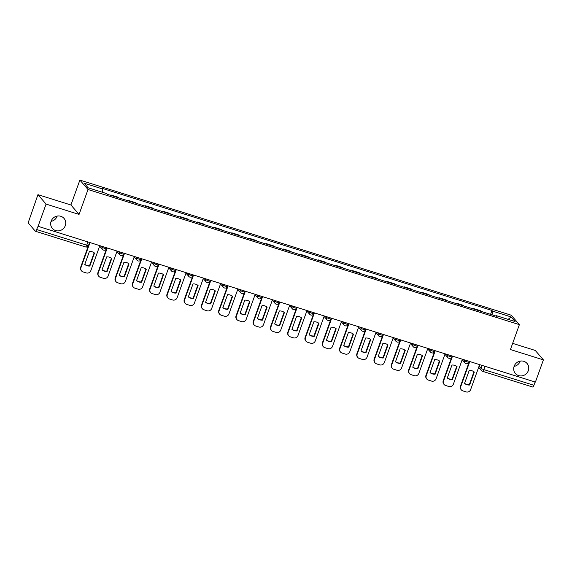 <?xml version="1.0" encoding="UTF-8"?>
<svg xmlns="http://www.w3.org/2000/svg" width="572" height="572" viewBox="0 0 572 572"><rect width="100%" height="100%" fill="white"/><g stroke="black" fill="none" stroke-linecap="round" stroke-linejoin="round"><path stroke-width="0.86" d="M57.2 216.059A7.686 7.329 -40.8 0 1 57.15 216.209A7.686 7.329 -40.8 0 1 51.072 221.35M65.287 225.64A7.686 7.329 -40.8 0 1 59.481 230.723A7.686 7.329 -40.8 0 1 52.381 228.442A7.686 7.329 -40.8 0 1 51.122 221.2A7.686 7.329 -40.8 0 1 56.928 216.116A7.686 7.329 -40.8 0 1 64.021 218.397A7.686 7.329 -40.8 0 1 65.287 225.64M520.22 361.104A7.686 7.329 -40.8 0 1 520.17 361.254A7.686 7.329 -40.8 0 1 514.085 366.395M528.306 370.685A7.686 7.329 -40.8 0 1 522.493 375.768A7.686 7.329 -40.8 0 1 515.401 373.487A7.686 7.329 -40.8 0 1 514.142 366.244A7.686 7.329 -40.8 0 1 519.948 361.154A7.686 7.329 -40.8 0 1 527.041 363.442A7.686 7.329 -40.8 0 1 528.306 370.685M37.938 194.659L46.075 204.09L38.074 226.312L535.399 382.096L543.4 359.881L510.424 349.549L519.383 324.646L511.246 315.215L79.88 180.087L70.914 204.99L37.938 194.659L28.929 220.613A2.402 0.622 -72.6 0 0 28.6 223.395L35.314 231.181A2.402 0.622 -72.6 0 0 35.4 231.238A2.402 0.622 -72.6 0 0 36.594 229.494L86.722 245.202A2.402 0.372 19.8 0 0 88.51 245.459L89.597 242.449M543.4 359.881L535.263 350.45L512.648 343.364M46.075 204.09L79.05 214.421L88.016 189.518L519.383 324.646M38.074 226.312L36.594 229.494M535.099 382.003L533.919 385.285A2.402 0.622 107.4 0 1 532.725 387.029A2.402 0.622 107.4 0 1 532.639 386.965M473.301 308.93L473.452 308.515L480.759 310.803L481.302 311.433M473.452 308.515L474.002 309.145M464.042 306.027L463.492 305.391L456.191 303.103L456.735 303.739M456.041 303.517L456.191 303.103M446.775 300.622L446.231 299.985L438.924 297.697L439.475 298.334M438.774 298.112L438.924 297.697M429.515 295.209L428.964 294.58L421.664 292.292L422.207 292.921M421.514 292.707L421.664 292.292M412.248 289.804L411.704 289.167L404.397 286.879L404.947 287.516M404.247 287.294L404.397 286.879M394.987 284.391L394.437 283.762L387.137 281.474L387.68 282.103M386.987 281.889L387.137 281.474M377.72 278.986L377.177 278.357L369.869 276.069L370.42 276.698M369.719 276.483L369.869 276.069M360.46 273.58L359.91 272.944L352.609 270.656L353.153 271.292M352.459 271.071L352.609 270.656M343.193 268.168L342.649 267.539L335.342 265.251L335.893 265.88M335.192 265.665L335.342 265.251M325.933 262.762L325.382 262.133L318.082 259.845L318.625 260.474M317.932 260.26L318.082 259.845M308.665 257.357L308.122 256.721L300.815 254.433L301.365 255.069M300.665 254.847L300.815 254.433M291.405 251.945L290.855 251.315L283.555 249.027L284.098 249.657M283.405 249.442L283.555 249.027M274.138 246.539L273.595 245.903L266.287 243.615L266.838 244.251M266.137 244.037L266.287 243.615M256.878 241.134L256.327 240.497L249.027 238.209L249.571 238.846M248.877 238.624L249.027 238.209M239.611 235.721L239.067 235.092L231.76 232.804L232.311 233.433M231.61 233.219L231.76 232.804M222.351 230.316L221.8 229.679L214.5 227.391L215.043 228.028M214.35 227.806L214.5 227.391M205.083 224.91L204.54 224.274L197.233 221.986L197.783 222.622M197.083 222.401L197.233 221.986M187.823 219.498L187.273 218.869L179.973 216.581L180.516 217.21M179.822 216.995L179.973 216.581M170.556 214.092L170.013 213.456L162.705 211.168L163.256 211.804M162.555 211.583L162.705 211.168M153.296 208.687L152.745 208.051L145.445 205.763L145.989 206.399M145.295 206.177L145.445 205.763M136.029 203.274L135.485 202.645L128.178 200.357L128.729 200.987M128.035 200.772L128.178 200.357M118.769 197.869L118.218 197.233L110.918 194.945L111.461 195.581M110.768 195.359L110.918 194.945M492.084 314.807L492.521 311.104L511.111 316.931L515.1 321.55L496.503 315.723L496.217 316.109M492.521 311.104L491.963 310.46L102.202 188.367L102.76 189.01L84.17 183.19L88.152 187.809L106.749 193.629L107.307 194.28L497.061 316.373L496.503 315.723M79.88 180.087L88.016 189.518M70.914 204.99L79.05 214.421M490.569 314.335L491.963 310.46M102.76 189.01L102.374 192.263M511.111 316.931L508.143 319.369M469.776 361.54L460.789 386.515A3.604 3.432 139.2 0 0 462.905 390.905L466.108 391.913A3.604 3.432 -40.8 0 0 470.634 389.603L479.629 364.629M464.55 383.419A7.443 7.1 139.2 0 0 469.641 385.013L474.31 372.043A7.443 7.1 -40.8 0 0 469.219 370.449L464.55 383.419M469.04 362.383L460.481 386.157A3.604 3.432 139.2 0 0 461.075 389.553L461.382 389.911M464.586 383.326A7.443 7.1 139.2 0 0 469.333 384.656L473.973 371.779M469.333 384.656L469.641 385.013M452.516 356.134L443.522 381.109A3.604 3.432 139.2 0 0 445.638 385.499L448.848 386.5A3.604 3.432 -40.8 0 0 453.374 384.191L462.362 359.223M447.29 378.013A7.443 7.1 139.2 0 0 452.381 379.608L457.049 366.638A7.443 7.1 -40.8 0 0 451.959 365.043L447.29 378.013M451.78 356.971L443.214 380.752A3.604 3.432 139.2 0 0 443.808 384.148L444.115 384.506M447.318 377.92A7.443 7.1 139.2 0 0 452.073 379.25L456.706 366.366M452.073 379.25L452.381 379.608M435.249 350.729L426.262 375.704A3.604 3.432 139.2 0 0 428.378 380.094L431.581 381.095A3.604 3.432 -40.8 0 0 436.107 378.786L445.102 353.811M430.022 372.601A7.443 7.1 139.2 0 0 435.113 374.195L439.782 361.225A7.443 7.1 -40.8 0 0 434.691 359.631L430.022 372.601M434.513 351.565L425.954 375.346A3.604 3.432 139.2 0 0 426.548 378.736L426.855 379.093M430.058 372.515A7.443 7.1 139.2 0 0 434.806 373.838L439.446 360.961M434.806 373.838L435.113 374.195M417.989 345.316L408.994 370.291A3.604 3.432 139.2 0 0 411.111 374.681L414.321 375.69A3.604 3.432 -40.8 0 0 418.847 373.38L427.835 348.405M412.762 367.195A7.443 7.1 139.2 0 0 417.853 368.79L422.522 355.82A7.443 7.1 -40.8 0 0 417.431 354.225L412.762 367.195M417.253 346.16L408.687 369.934A3.604 3.432 139.2 0 0 409.28 373.33L409.588 373.688M412.791 367.102A7.443 7.1 139.2 0 0 417.546 368.432L422.179 355.555M417.546 368.432L417.853 368.79M400.722 339.911L391.734 364.886A3.604 3.432 139.2 0 0 393.851 369.276L397.054 370.277A3.604 3.432 -40.8 0 0 401.58 367.968L410.574 342.993M395.495 361.79A7.443 7.1 139.2 0 0 400.586 363.384L405.255 350.414A7.443 7.1 -40.8 0 0 400.164 348.82L395.495 361.79M399.985 340.748L391.427 364.528A3.604 3.432 139.2 0 0 392.02 367.925L392.328 368.282M395.531 361.697A7.443 7.1 139.2 0 0 400.278 363.027L404.919 350.143M400.278 363.027L400.586 363.384M383.462 334.506L374.467 359.473A3.604 3.432 139.2 0 0 376.583 363.863L379.794 364.872A3.604 3.432 -40.8 0 0 384.32 362.562L393.307 337.587M378.235 356.377A7.443 7.1 139.2 0 0 383.326 357.972L387.995 345.002A7.443 7.1 -40.8 0 0 382.904 343.407L378.235 356.377M382.725 335.342L374.159 359.123A3.604 3.432 139.2 0 0 374.753 362.512L375.06 362.87M378.264 356.292A7.443 7.1 139.2 0 0 383.018 357.614L387.652 344.737M383.018 357.614L383.326 357.972M366.194 329.093L357.207 354.068A3.604 3.432 139.2 0 0 359.323 358.458L362.526 359.466A3.604 3.432 -40.8 0 0 367.052 357.157L376.047 332.182M360.968 350.972A7.443 7.1 139.2 0 0 366.059 352.567L370.727 339.596A7.443 7.1 -40.8 0 0 365.637 338.002L360.968 350.972M365.458 329.93L356.899 353.71A3.604 3.432 139.2 0 0 357.493 357.107L357.8 357.464M361.003 350.879A7.443 7.1 139.2 0 0 365.751 352.209L370.391 339.332M365.751 352.209L366.059 352.567M348.934 323.688L339.94 348.663A3.604 3.432 139.2 0 0 342.056 353.053L345.266 354.054A3.604 3.432 -40.8 0 0 349.792 351.744L358.78 326.769M343.708 345.56A7.443 7.1 139.2 0 0 348.798 347.154L353.467 334.191A7.443 7.1 -40.8 0 0 348.377 332.597L343.708 345.56M348.198 324.524L339.632 348.305A3.604 3.432 139.2 0 0 340.226 351.694L340.533 352.052M343.736 345.474A7.443 7.1 139.2 0 0 348.491 346.796L353.124 333.919M348.491 346.796L348.798 347.154M331.667 318.282L322.68 343.25A3.604 3.432 139.2 0 0 324.796 347.64L327.999 348.648A3.604 3.432 -40.8 0 0 332.525 346.339L341.52 321.364M326.44 340.154A7.443 7.1 139.2 0 0 331.531 341.749L336.2 328.778A7.443 7.1 -40.8 0 0 331.109 327.184L326.44 340.154M330.931 319.119L322.372 342.893A3.604 3.432 139.2 0 0 322.965 346.289L323.273 346.646M326.476 340.068A7.443 7.1 139.2 0 0 331.224 341.391L335.864 328.514M331.224 341.391L331.531 341.749M314.407 312.87L305.412 337.845A3.604 3.432 139.2 0 0 307.529 342.235L310.739 343.243A3.604 3.432 -40.8 0 0 315.265 340.933L324.252 315.958M309.18 334.749A7.443 7.1 139.2 0 0 314.271 336.343L318.94 323.373A7.443 7.1 -40.8 0 0 313.849 321.779L309.18 334.749M313.671 313.706L305.105 337.487A3.604 3.432 139.2 0 0 305.698 340.883L306.006 341.241M309.209 334.656A7.443 7.1 139.2 0 0 313.964 335.986L318.597 323.101M313.964 335.986L314.271 336.343M297.147 307.464L288.152 332.439A3.604 3.432 139.2 0 0 290.269 336.829L293.472 337.83A3.604 3.432 -40.8 0 0 297.998 335.521L306.992 310.546M291.913 329.336A7.443 7.1 139.2 0 0 297.004 330.931L301.673 317.968A7.443 7.1 -40.8 0 0 296.582 316.366L291.913 329.336M296.403 308.301L287.845 332.082A3.604 3.432 139.2 0 0 288.438 335.471L288.746 335.828M291.949 329.25A7.443 7.1 139.2 0 0 296.696 330.573L301.337 317.696M296.696 330.573L297.004 330.931M279.88 302.052L270.892 327.027A3.604 3.432 139.2 0 0 273.001 331.417L276.212 332.425A3.604 3.432 -40.8 0 0 280.738 330.115L289.732 305.141M274.653 323.931A7.443 7.1 139.2 0 0 279.744 325.525L284.413 312.555A7.443 7.1 -40.8 0 0 279.322 310.961L274.653 323.931M279.143 302.895L270.577 326.669A3.604 3.432 139.2 0 0 271.171 330.065L271.478 330.423M274.682 323.838A7.443 7.1 139.2 0 0 279.436 325.168L284.07 312.291M279.436 325.168L279.744 325.525M262.62 296.646L253.625 321.621A3.604 3.432 139.2 0 0 255.741 326.011L258.952 327.02A3.604 3.432 -40.8 0 0 263.477 324.71L272.465 299.735M257.386 318.525A7.443 7.1 139.2 0 0 262.476 320.12L267.145 307.15A7.443 7.1 -40.8 0 0 262.055 305.555L257.386 318.525M261.876 297.483L253.317 321.264A3.604 3.432 139.2 0 0 253.911 324.66L254.218 325.018M257.421 318.432A7.443 7.1 139.2 0 0 262.169 319.762L266.809 306.878M262.169 319.762L262.476 320.12M245.352 291.241L236.365 316.216A3.604 3.432 139.2 0 0 238.474 320.606L241.684 321.607A3.604 3.432 -40.8 0 0 246.21 319.298L255.205 294.323M240.126 313.113A7.443 7.1 139.2 0 0 245.216 314.707L249.885 301.737A7.443 7.1 -40.8 0 0 244.795 300.143L240.126 313.113M244.616 292.077L236.05 315.858A3.604 3.432 139.2 0 0 236.644 319.248L236.951 319.605M240.154 313.027A7.443 7.1 139.2 0 0 244.909 314.35L249.542 301.473M244.909 314.35L245.216 314.707M228.092 285.828L219.097 310.803A3.604 3.432 139.2 0 0 221.214 315.193L224.424 316.202A3.604 3.432 -40.8 0 0 228.95 313.892L237.938 288.917M222.858 307.707A7.443 7.1 139.2 0 0 227.949 309.302L232.618 296.332A7.443 7.1 -40.8 0 0 227.527 294.737L222.858 307.707M227.349 286.672L218.79 310.446A3.604 3.432 139.2 0 0 219.383 313.842L219.691 314.2M222.894 307.614A7.443 7.1 139.2 0 0 227.642 308.944L232.282 296.067M227.642 308.944L227.949 309.302M210.825 280.423L201.837 305.398A3.604 3.432 139.2 0 0 203.947 309.788L207.157 310.796A3.604 3.432 -40.8 0 0 211.683 308.48L220.678 283.512M205.598 302.302A7.443 7.1 139.2 0 0 210.689 303.896L215.358 290.926A7.443 7.1 -40.8 0 0 210.267 289.332L205.598 302.302M210.088 281.26L201.523 305.04A3.604 3.432 139.2 0 0 202.116 308.437L202.424 308.794M205.627 302.209A7.443 7.1 139.2 0 0 210.382 303.539L215.015 290.655M210.382 303.539L210.689 303.896M193.565 275.018L184.57 299.993A3.604 3.432 139.2 0 0 186.686 304.383L189.897 305.384A3.604 3.432 -40.8 0 0 194.423 303.074L203.41 278.099M188.331 296.889A7.443 7.1 139.2 0 0 193.422 298.484L198.091 285.514A7.443 7.1 -40.8 0 0 193 283.919L188.331 296.889M192.821 275.854L184.263 299.635A3.604 3.432 139.2 0 0 184.856 303.024L185.164 303.382M188.367 296.804A7.443 7.1 139.2 0 0 193.114 298.126L197.755 285.249M193.114 298.126L193.422 298.484M176.298 269.605L167.31 294.58A3.604 3.432 139.2 0 0 169.419 298.97L172.63 299.978A3.604 3.432 -40.8 0 0 177.156 297.669L186.15 272.694M171.071 291.484A7.443 7.1 139.2 0 0 176.162 293.078L180.831 280.108A7.443 7.1 -40.8 0 0 175.74 278.514L171.071 291.484M175.561 270.449L166.995 294.222A3.604 3.432 139.2 0 0 167.589 297.619L167.896 297.976M171.1 291.391A7.443 7.1 139.2 0 0 175.854 292.721L180.487 279.844M175.854 292.721L176.162 293.078M159.037 264.2L150.043 289.175A3.604 3.432 139.2 0 0 152.159 293.565L155.369 294.566A3.604 3.432 -40.8 0 0 159.895 292.256L168.883 267.288M153.804 286.079A7.443 7.1 139.2 0 0 158.894 287.673L163.563 274.703A7.443 7.1 -40.8 0 0 158.473 273.109L153.804 286.079M158.294 265.036L149.735 288.817A3.604 3.432 139.2 0 0 150.329 292.213L150.636 292.571M153.839 285.986A7.443 7.1 139.2 0 0 158.587 287.316L163.227 274.431M158.587 287.316L158.894 287.673M141.77 258.794L132.783 283.769A3.604 3.432 139.2 0 0 134.892 288.159L138.102 289.16A3.604 3.432 -40.8 0 0 142.628 286.851L151.623 261.876M136.544 280.666A7.443 7.1 139.2 0 0 141.634 282.261L146.303 269.29A7.443 7.1 -40.8 0 0 141.213 267.696L136.544 280.666M141.034 259.631L132.468 283.412A3.604 3.432 139.2 0 0 133.061 286.801L133.369 287.158M136.572 280.58A7.443 7.1 139.2 0 0 141.327 281.903L145.96 269.026M141.327 281.903L141.634 282.261M124.51 253.382L115.515 278.357A3.604 3.432 139.2 0 0 117.632 282.747L120.842 283.755A3.604 3.432 -40.8 0 0 125.368 281.445L134.356 256.47M119.276 275.261A7.443 7.1 139.2 0 0 124.367 276.855L129.036 263.885A7.443 7.1 -40.8 0 0 123.945 262.291L119.276 275.261M123.766 254.225L115.208 277.999A3.604 3.432 139.2 0 0 115.801 281.395L116.109 281.753M119.312 275.168A7.443 7.1 139.2 0 0 124.06 276.498L128.7 263.62M124.06 276.498L124.367 276.855M107.243 247.976L98.255 272.951A3.604 3.432 139.2 0 0 100.365 277.341L103.575 278.342A3.604 3.432 -40.8 0 0 108.101 276.033L117.096 251.058M102.016 269.855A7.443 7.1 139.2 0 0 107.107 271.45L111.776 258.48A7.443 7.1 -40.8 0 0 106.685 256.885L102.016 269.855M106.506 248.813L97.941 272.594A3.604 3.432 139.2 0 0 98.534 275.99L98.842 276.347M102.045 269.762A7.443 7.1 139.2 0 0 106.8 271.092L111.433 258.208M106.8 271.092L107.107 271.45M89.983 242.571L80.988 267.546A3.604 3.432 139.2 0 0 83.104 271.929L86.315 272.937A3.604 3.432 -40.8 0 0 90.841 270.627L99.828 245.653M84.749 264.443A7.443 7.1 139.2 0 0 89.84 266.037L94.509 253.067A7.443 7.1 -40.8 0 0 89.418 251.473L84.749 264.443M88.438 245.638L80.681 267.188A3.604 3.432 139.2 0 0 81.274 270.577L81.581 270.935M84.785 264.357A7.443 7.1 139.2 0 0 89.532 265.68L94.173 252.803M89.532 265.68L89.84 266.037M101.201 246.082L102.102 247.133A2.402 0.372 19.8 0 0 104.79 248.377A2.402 0.372 19.8 0 0 106.578 248.634L106.857 247.855M118.461 251.487L119.369 252.538A2.402 0.372 19.8 0 0 122.058 253.782A2.402 0.372 19.8 0 0 123.838 254.047L124.124 253.26M135.728 256.899L136.629 257.943A2.402 0.372 19.8 0 0 139.318 259.188A2.402 0.372 19.8 0 0 141.105 259.452L141.384 258.673M152.989 262.305L153.897 263.356A2.402 0.372 19.8 0 0 156.585 264.6A2.402 0.372 19.8 0 0 158.365 264.865L158.651 264.078M170.256 267.717L171.157 268.761A2.402 0.372 19.8 0 0 173.845 270.005A2.402 0.372 19.8 0 0 175.633 270.27L175.911 269.483M187.516 273.123L188.424 274.167A2.402 0.372 19.8 0 0 191.112 275.411A2.402 0.372 19.8 0 0 192.893 275.675L193.179 274.896M204.783 278.528L205.684 279.579A2.402 0.372 19.8 0 0 208.372 280.823A2.402 0.372 19.8 0 0 210.16 281.088L210.439 280.301M222.043 283.941L222.951 284.985A2.402 0.372 19.8 0 0 225.64 286.229A2.402 0.372 19.8 0 0 227.42 286.493L227.706 285.714M239.31 289.346L240.211 290.397A2.402 0.372 19.8 0 0 242.9 291.634A2.402 0.372 19.8 0 0 244.687 291.899L244.966 291.119M256.571 294.752L257.479 295.803A2.402 0.372 19.8 0 0 260.16 297.047A2.402 0.372 19.8 0 0 261.947 297.311L262.233 296.525M273.838 300.164L274.739 301.208A2.402 0.372 19.8 0 0 277.427 302.452A2.402 0.372 19.8 0 0 279.215 302.717L279.493 301.937M291.098 305.57L292.006 306.621A2.402 0.372 19.8 0 0 294.687 307.858A2.402 0.372 19.8 0 0 296.475 308.122L296.761 307.343M308.365 310.975L309.266 312.026A2.402 0.372 19.8 0 0 311.954 313.27A2.402 0.372 19.8 0 0 313.742 313.535L314.021 312.748M325.625 316.387L326.533 317.431A2.402 0.372 19.8 0 0 329.215 318.675A2.402 0.372 19.8 0 0 331.002 318.94L331.288 318.161M342.893 321.793L343.793 322.844A2.402 0.372 19.8 0 0 346.482 324.088A2.402 0.372 19.8 0 0 348.269 324.345L348.548 323.566M360.153 327.198L361.054 328.249A2.402 0.372 19.8 0 0 363.742 329.493A2.402 0.372 19.8 0 0 365.529 329.758L365.815 328.971M377.413 332.611L378.321 333.655A2.402 0.372 19.8 0 0 381.009 334.899A2.402 0.372 19.8 0 0 382.797 335.163L383.076 334.384M394.68 338.016L395.581 339.067A2.402 0.372 19.8 0 0 398.269 340.311A2.402 0.372 19.8 0 0 400.057 340.569L400.343 339.789M411.94 343.422L412.848 344.473A2.402 0.372 19.8 0 0 415.537 345.717A2.402 0.372 19.8 0 0 417.324 345.981L417.603 345.195M429.207 348.834L430.108 349.878A2.402 0.372 19.8 0 0 432.797 351.122A2.402 0.372 19.8 0 0 434.584 351.387L434.863 350.607M446.467 354.24L447.375 355.291A2.402 0.372 19.8 0 0 450.064 356.535A2.402 0.372 19.8 0 0 451.851 356.799L452.13 356.013M463.735 359.652L464.636 360.696A2.402 0.372 19.8 0 0 467.324 361.94A2.402 0.372 19.8 0 0 469.111 362.205L469.39 361.418M479.121 366.044L481.095 368.339A2.402 0.372 19.8 0 0 483.783 369.583L533.919 385.285M482.153 365.415L481.095 368.339A2.402 2.288 -40.8 0 0 481.495 370.599A2.402 2.402 0 0 0 482.596 371.321A2.402 0.622 -72.6 0 0 483.783 369.583L484.97 366.302M102.352 246.446L102.102 247.133A2.402 2.288 139.2 0 0 103.511 250.057M119.612 251.852L119.369 252.538A2.402 2.288 139.2 0 0 120.778 255.462M136.88 257.257L136.629 257.943A2.402 2.288 139.2 0 0 138.038 260.875M154.14 262.67L153.897 263.356A2.402 2.288 139.2 0 0 155.305 266.28M171.407 268.075L171.157 268.761A2.402 2.288 139.2 0 0 172.565 271.686M188.667 273.48L188.424 274.167A2.402 2.288 139.2 0 0 189.832 277.098M205.934 278.893L205.684 279.579A2.402 2.288 139.2 0 0 207.093 282.504M223.194 284.298L222.951 284.985A2.402 2.288 139.2 0 0 224.36 287.909M240.462 289.704L240.211 290.397A2.402 2.288 139.2 0 0 241.62 293.322M257.722 295.116L257.479 295.803A2.402 2.288 139.2 0 0 258.887 298.727M274.989 300.522L274.739 301.208A2.402 2.288 139.2 0 0 276.147 304.14M292.249 305.927L292.006 306.621A2.402 2.288 139.2 0 0 293.415 309.545M309.516 311.34L309.266 312.026A2.402 2.288 139.2 0 0 310.675 314.95M326.776 316.745L326.533 317.431A2.402 2.288 139.2 0 0 327.942 320.363M344.044 322.158L343.793 322.844A2.402 2.288 139.2 0 0 345.202 325.768M361.304 327.563L361.054 328.249A2.402 2.288 139.2 0 0 362.469 331.174M378.571 332.968L378.321 333.655A2.402 2.288 139.2 0 0 379.729 336.586M395.831 338.381L395.581 339.067A2.402 2.288 139.2 0 0 396.997 341.992M413.098 343.786L412.848 344.473A2.402 2.288 139.2 0 0 414.257 347.397M430.358 349.192L430.108 349.878A2.402 2.288 139.2 0 0 431.524 352.81M447.626 354.604L447.375 355.291A2.402 2.288 139.2 0 0 448.784 358.215M464.886 360.01L464.636 360.696A2.402 2.288 139.2 0 0 466.051 363.62M87.902 241.92L86.722 245.202A2.402 0.622 -72.6 0 1 85.528 246.94A2.402 2.402 0 0 0 88.51 245.459M85.442 246.882A2.402 0.622 -72.6 0 0 85.528 246.94L35.4 231.238M478.657 367.317L481.495 370.599A2.402 2.288 -40.8 0 0 482.511 371.264A2.402 0.622 -72.6 0 0 482.596 371.321L532.725 387.029M460.481 386.157L460.789 386.515M443.214 380.752L443.522 381.109M425.954 375.346L426.262 375.704M408.687 369.934L408.994 370.291M391.427 364.528L391.734 364.886M356.899 353.71L357.207 354.068M339.632 348.305L339.94 348.663M322.372 342.893L322.68 343.25M305.105 337.487L305.412 337.845M287.845 332.082L288.152 332.439M270.577 326.669L270.892 327.027M253.317 321.264L253.625 321.621M236.05 315.858L236.365 316.216M218.79 310.446L219.097 310.803M201.523 305.04L201.837 305.398M184.263 299.635L184.57 299.993M166.995 294.222L167.31 294.58M149.735 288.817L150.043 289.175M132.468 283.412L132.783 283.769M115.208 277.999L115.515 278.357M97.941 272.594L98.255 272.951M80.681 267.188L80.988 267.546M462.197 359.674L465.036 362.963A2.402 2.402 0 0 0 469.111 362.205M444.937 354.268L447.769 357.55A2.402 2.402 0 0 0 451.851 356.799M427.67 348.863L430.509 352.145A2.402 2.402 0 0 0 434.584 351.387M410.41 343.45L413.241 346.739A2.402 2.402 0 0 0 417.324 345.981M393.143 338.045L395.981 341.327A2.402 2.402 0 0 0 400.057 340.569M375.883 332.639L378.714 335.921A2.402 2.402 0 0 0 382.797 335.163M358.615 327.227L361.454 330.509A2.402 2.402 0 0 0 365.529 329.758M341.355 321.822L344.187 325.103A2.402 2.402 0 0 0 348.269 324.345M324.095 316.416L326.927 319.698A2.402 2.402 0 0 0 331.002 318.94M306.828 311.004L309.659 314.285A2.402 2.402 0 0 0 313.742 313.535M289.568 305.598L292.399 308.88A2.402 2.402 0 0 0 296.475 308.122M272.301 300.193L275.132 303.475A2.402 2.402 0 0 0 279.215 302.717M255.04 294.78L257.872 298.062A2.402 2.402 0 0 0 261.947 297.311M237.773 289.375L240.605 292.657A2.402 2.402 0 0 0 244.687 291.899M220.513 283.962L223.345 287.251A2.402 2.402 0 0 0 227.42 286.493M203.246 278.557L206.077 281.839A2.402 2.402 0 0 0 210.16 281.088M185.986 273.151L188.817 276.433A2.402 2.402 0 0 0 192.893 275.675M168.719 267.739L171.55 271.028A2.402 2.402 0 0 0 175.633 270.27M151.458 262.333L154.29 265.615A2.402 2.402 0 0 0 158.365 264.865M134.191 256.928L137.023 260.21A2.402 2.402 0 0 0 141.105 259.452M116.931 251.516L119.762 254.805A2.402 2.402 0 0 0 123.838 254.047M99.664 246.11L102.495 249.392A2.402 2.402 0 0 0 106.578 248.634"/></g></svg>
